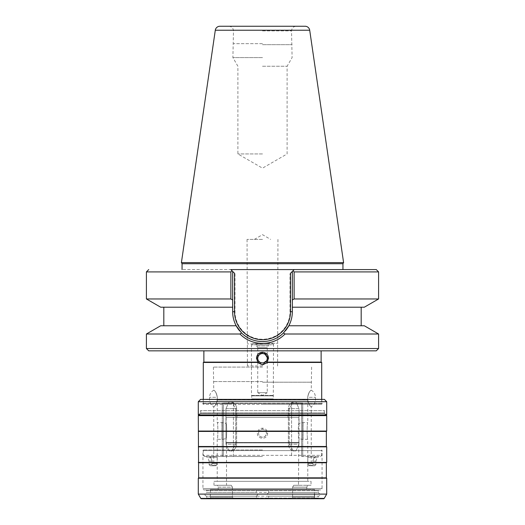 <?xml version="1.0" encoding="UTF-8"?>
<svg xmlns="http://www.w3.org/2000/svg" width="525" height="525" viewBox="0 0 525 525"><rect width="100%" height="100%" fill="white"/><g stroke="black" fill="none" stroke-linecap="round" stroke-linejoin="round"><path stroke-width="0.39" stroke-dasharray="2.62 1.97" d="M148.726 350.844L376.274 350.844M321.129 350.844L203.871 350.844L321.129 350.844M232.667 299.992L230.875 298.961L230.875 271.904L232.004 270.782L230.81 269.581L234.983 273.761L232.667 271.438L232.667 311.725C232.667 316.621 233.835 321.307 236.178 325.769L160.67 325.769M236.178 325.769L163.82 325.769L236.178 325.769L237.792 328.453M239.59 330.835A29.833 29.833 0 0 0 244.256 335.337A29.833 29.833 0 0 1 239.59 330.835L241.533 332.948C252.814 344.38 272.186 344.38 283.467 332.948L285.41 330.835A29.833 29.833 0 0 1 280.744 335.337A29.833 29.833 0 0 0 285.41 330.835M146.409 334.005L239.984 334.005C252.072 346.513 272.928 346.513 285.016 334.005L378.591 334.005M292.117 315.335A29.833 29.833 0 0 1 291.46 318.911A29.833 29.833 0 0 0 292.117 315.335M291.447 318.957A29.833 29.833 0 0 1 290.358 322.402A29.833 29.833 0 0 0 291.447 318.957M364.33 325.769L288.822 325.769C291.165 321.307 292.333 316.621 292.333 311.725L292.333 271.438L290.017 273.761L294.19 269.581L182.05 269.581L342.95 269.581L230.81 269.581M277.751 337.365A29.833 29.833 0 0 1 275.008 338.809A29.833 29.833 0 0 0 277.751 337.365M267.776 341.092A29.833 29.833 0 0 1 264.259 341.506A29.833 29.833 0 0 0 267.776 341.092M263.491 341.545A29.833 29.833 0 0 1 260.735 341.506A29.833 29.833 0 0 0 263.491 341.545M253.667 340.22A29.833 29.833 0 0 1 250.438 339.012A29.833 29.833 0 0 0 253.667 340.22M234.642 322.402A29.833 29.833 0 0 1 233.553 318.957A29.833 29.833 0 0 0 234.642 322.402M233.54 318.911A29.833 29.833 0 0 1 232.883 315.335A29.833 29.833 0 0 0 233.54 318.911M232.667 271.438L234.524 273.295M290.476 273.295L292.996 270.782L292.333 271.438L292.333 299.992L293.173 299.506M232.667 311.725L232.667 304.894L232.667 307.197L163.82 307.197L232.667 307.197L232.667 311.725A29.833 29.833 0 0 0 262.5 341.558A29.833 29.833 0 0 0 292.333 311.725L292.333 304.894L292.333 311.725A29.833 29.833 0 0 1 262.5 341.558A29.833 29.833 0 0 1 232.667 311.725L234.983 311.725A27.517 27.517 0 0 0 262.5 339.235A27.517 27.517 0 0 0 290.017 311.725L292.333 311.725M230.875 271.904L146.409 271.904M230.875 298.961L146.409 298.961M160.67 307.197L232.667 307.197M378.591 271.904L294.125 271.904L292.996 270.782L294.19 269.581M292.333 271.438L292.333 299.992M292.333 307.197L364.33 307.197M378.591 298.961L294.125 298.961L294.125 271.904M293.436 299.355L294.125 298.961M146.409 348.528L378.591 348.528M182.05 263.721L342.95 263.721M181.407 262.618L343.593 262.618M305.104 26.25L219.896 26.25M262.5 26.25L296.166 26.25L262.5 26.25M262.5 43.667L233.474 43.667L262.5 43.667M262.5 44.671L292.103 44.671L262.5 44.671M262.5 57.593L232.897 57.593L262.5 57.593M262.5 66.242L287.109 66.242L262.5 66.242M262.5 153.95L237.891 153.95L262.5 153.95M267.173 359.179L267.173 357.367M265.132 354.309L264.298 353.87M263.412 353.607L261.588 353.607M260.695 353.87L259.868 354.309M258.53 355.648L258.09 356.482M257.827 357.367L257.827 359.179M258.09 360.071L258.543 360.918M259.862 362.237L260.682 362.677M261.575 362.946L263.425 362.946M266.457 360.918L266.903 360.078M262.5 343.882L247.406 343.882L262.5 343.882M257.742 358.28C258.024 355.392 259.613 353.804 262.5 353.515C259.613 353.798 258.024 355.386 257.742 358.28C258.024 361.161 259.613 362.749 262.5 363.038C265.387 362.749 266.976 361.161 267.258 358.28C267.553 364.416 257.447 364.416 257.742 358.28L257.165 358.28C257.906 354.578 259.685 352.793 262.5 352.938C265.742 353.253 267.514 355.031 267.835 358.28L266.214 362.112L266.693 362.453L321.707 362.453M262.5 367.1L213.393 367.1L262.5 367.1M262.5 381.59L213.393 381.59L262.5 381.59M262.5 382.193L311.259 382.193L262.5 382.193M223.361 403.088L233.422 403.088L223.361 403.088L223.361 456.494L217.468 456.494L223.361 456.494L222.265 456.494L223.361 456.494L223.361 403.088L233.422 403.088L233.422 456.494L262.5 456.494L222.265 456.494L233.422 456.494L233.422 403.088L223.361 403.088M217.186 457.19L217.186 463.457L217.186 457.19L210.545 457.19L209.252 456.494L217.468 456.494L206.069 456.494L209.252 456.494L210.545 457.19L217.186 457.19M216.569 465.084L217.186 463.457L212.218 463.457L217.186 463.457L216.569 465.084L213.741 465.084L216.569 465.084L215.598 465.78L212.664 465.78L211.818 464.618L212.218 461.134L211.818 464.618L209.094 464.618L211.818 464.618L212.664 465.78C209.475 465.78 209.475 465.78 212.664 465.78L215.598 465.78L216.569 465.084M258.556 433.276C258.786 430.874 260.105 429.562 262.5 429.325C264.895 429.562 266.214 430.874 266.444 433.276C266.214 435.671 264.895 436.984 262.5 437.22C260.105 436.984 258.786 435.671 258.556 433.276C258.307 438.362 266.693 438.362 266.444 433.276C266.214 430.874 264.895 429.562 262.5 429.325C260.105 429.562 258.786 430.874 258.556 433.276L257.394 433.276C257.086 439.865 267.914 439.865 267.606 433.276C267.297 430.165 265.598 428.466 262.5 428.164C259.402 428.466 257.696 430.165 257.394 433.276M217.317 397.287C216.398 393.054 215.211 390.692 213.767 390.2C215.493 391.092 216.681 393.455 217.317 397.287C216.398 393.054 215.211 390.692 213.767 390.2C215.493 391.092 216.681 393.455 217.317 397.287L217.317 399.604C216.405 403.823 215.217 406.186 213.767 406.691C215.499 405.786 216.687 403.423 217.317 399.604C216.405 403.823 215.217 406.186 213.767 406.691C215.499 405.786 216.687 403.423 217.317 399.604L209.56 399.604L217.317 399.604L217.317 397.287L209.56 397.287L217.317 397.287M262.5 456.494L204.455 456.494L262.5 456.494M301.639 456.494L318.931 456.494L315.748 456.494L314.147 457.695L315.748 456.494L301.639 456.494L301.639 403.088L291.578 403.088L291.578 456.494L291.578 403.088L302.735 403.088L301.639 403.088L301.639 456.494M262.5 449.991L203.293 449.991L262.5 449.991M204.455 456.494L203.293 455.333L203.293 449.991L202.945 450.594L322.055 450.594L202.945 450.594L202.945 488.532A1.391 1.391 0 0 0 204.337 489.93L320.663 489.93A1.391 1.391 0 0 0 322.055 488.532L202.945 488.532L322.055 488.532L322.055 450.594L321.707 449.991L321.707 455.333L203.293 455.333L321.707 455.333L320.545 456.494M320.663 489.93L204.337 489.93M206.076 489.93L318.924 489.93L206.076 489.93L206.778 490.626L256.279 490.626L256.279 492.483L210.387 492.483L210.387 496.191L256.279 496.191L256.718 498.75L206.076 498.75L318.924 498.75L268.282 498.75L268.721 498.054L314.252 498.054L313.97 498.75L314.252 498.054L210.748 498.054L211.03 498.75L313.97 498.75L211.03 498.75L233.533 498.75L232.404 497.123L210.387 497.123L210.748 498.054L256.279 498.054M318.924 489.93L318.222 490.626L206.778 490.626L206.778 492.483L210.387 492.483L206.778 492.483C204.461 494.458 204.461 495.692 206.778 496.191L210.387 496.191L206.778 496.191L206.778 498.054L210.748 498.054L210.387 496.191L318.222 496.191L314.613 496.191L314.613 492.483L318.222 492.483L210.387 492.483L210.387 489.464L314.613 489.464L314.613 490.626L256.279 490.626L268.721 490.626L268.721 492.483L314.613 492.483L314.613 490.626L318.222 490.626L318.222 492.483C320.539 494.458 320.539 495.692 318.222 496.191L318.222 498.054L314.252 498.054L318.222 498.054L318.924 498.75M268.721 492.483C266.93 493.723 266.93 494.957 268.721 496.191L314.613 496.191L314.252 498.054L314.613 489.464L210.387 489.464L306.83 489.464L306.83 487.141L306.83 489.464L218.17 489.464L218.17 487.141L218.17 489.464L210.387 489.464L210.387 497.123L232.404 497.123L232.404 487.141L231.269 485.284L232.404 487.141L218.17 487.141L217.389 485.284L213.97 485.284L217.389 485.284L218.17 487.141L232.404 487.141L232.404 497.123L233.533 498.75L313.97 498.75L211.03 498.75L210.748 498.054L206.778 498.054L206.076 498.75M268.721 496.191L268.721 498.054M256.279 496.191C258.07 494.95 258.07 493.717 256.279 492.483M256.718 498.75L268.282 498.75M323.617 498.75L201.383 498.75M326.701 494.104L198.299 494.104M326.701 478.203L198.299 478.203M326.353 477.855L198.647 477.855M326.353 462.761L198.647 462.761M326.701 462.413L198.299 462.413M326.701 446.854L198.299 446.854M326.353 446.506L198.647 446.506M326.353 431.419L198.647 431.419M326.701 431.064L198.299 431.064M325.959 414.888L324.457 413.385A1.857 1.857 0 0 1 324.568 410.655A1.857 1.857 0 0 0 324.804 412.991L326.701 414.888L198.299 414.888L200.196 412.991A1.857 1.857 0 0 0 200.432 410.655L324.568 410.655L200.432 410.655A1.857 1.857 0 0 1 200.543 413.385L324.457 413.385L200.543 413.385L199.041 414.888M198.299 415.629L326.701 415.629M326.701 401.697L198.299 401.697M324.378 399.374L200.622 399.374M322.055 399.374L202.945 399.374M321.825 399.604L321.825 403.318L203.175 403.318L203.175 399.604L321.825 399.604M321.825 403.318L202.945 403.554L321.825 403.318M202.598 403.554L322.402 403.554L202.598 403.554L203.293 404.25L262.5 404.25L203.293 404.25L203.293 399.374M322.055 403.554L202.945 403.554M321.707 399.374L321.707 404.25L262.5 404.25L321.707 404.25L322.402 403.554M203.293 362.453L258.307 362.453L262.5 364.199L266.693 362.453M258.307 362.453L258.786 362.112L257.165 358.28M321.129 362.112L266.214 362.112M258.786 362.112L203.871 362.112M267.258 358.28C266.976 355.386 265.387 353.798 262.5 353.515C265.387 353.804 266.976 355.392 267.258 358.28L267.835 358.28M262.5 343.278L277.942 343.278L262.5 343.278M262.5 239.4L247.058 239.4L262.5 239.4M298.489 485.284L293.731 485.284L292.596 487.141L292.596 497.123L314.613 497.123L292.596 497.123L291.467 498.75L292.596 497.123L292.596 487.141L293.731 485.284L298.489 485.284L298.837 438.204C298.141 438.946 298.141 422.96 298.837 423.701L298.837 417.368L226.163 417.368L298.837 417.368M226.511 485.284L231.269 485.284L226.511 485.284L226.511 442.91L298.489 442.91L226.511 442.91L226.163 442.483L298.837 442.483L226.163 442.483L226.163 438.204C226.859 438.946 226.859 422.96 226.163 423.701C226.859 422.96 226.859 438.946 226.163 438.204A8.361 8.361 0 0 1 222.009 439.313L217.225 439.313C218.065 439.819 218.065 422.08 217.225 422.592L217.225 400.07L307.775 400.07L307.775 422.592C306.935 422.08 306.935 439.819 307.775 439.313C306.935 439.819 306.935 422.08 307.775 422.592L302.991 422.592A8.361 8.361 0 0 0 298.837 423.701C298.141 422.96 298.141 438.946 298.837 438.204A8.361 8.361 0 0 0 302.991 439.313L307.775 439.313L307.775 481.333L217.225 481.333L217.225 439.313C218.065 439.819 218.065 422.08 217.225 422.592L222.009 422.592A8.361 8.361 0 0 1 226.163 423.701L226.163 417.368M231.269 485.284L217.389 485.284L231.269 485.284M213.97 485.284L213.97 481.333L311.03 481.333L311.03 485.284L307.611 485.284L311.03 485.284M307.611 485.284L306.83 487.141L307.611 485.284L293.731 485.284L307.611 485.284M213.97 481.333L311.03 481.333M288.041 417.368L236.959 417.368L288.041 417.368L288.041 415.045L236.959 415.045L288.041 415.045M236.959 417.368L236.959 415.045M289.262 408.66L289.262 444.189L293.409 451.047L296.048 450.85L299.02 444.189L296.048 450.85L293.409 451.047L289.262 444.189L288.382 444.189L289.262 444.189L289.262 408.66L293.409 401.802L289.262 408.66L288.382 408.66L299.02 408.66L299.02 444.189L288.382 444.189L299.02 444.189L299.02 408.66L296.048 401.999L293.409 401.802L296.048 401.999L299.02 408.66L289.262 408.66M225.98 408.66L225.98 444.189L228.952 450.85L231.591 451.047L235.738 444.189L231.591 451.047L228.952 450.85L225.98 444.189L236.618 444.189L225.98 444.189L225.98 408.66L228.952 401.999L231.591 401.802L228.952 401.999L225.98 408.66L236.618 408.66L235.738 408.66L235.738 444.189L236.618 444.189L235.738 444.189L235.738 408.66L231.591 401.802L235.738 408.66L236.618 408.66L225.98 408.66M217.225 400.07L307.775 400.07M217.225 481.333L307.775 481.333M250.543 400.07L274.457 400.07A1.162 1.162 0 0 1 273.295 398.908L273.532 344.813L251.468 344.813L273.532 344.813A1.162 1.162 0 0 0 272.37 343.652L252.63 343.652A1.162 1.162 0 0 0 251.468 344.813L251.468 395.43L273.532 395.43L251.468 395.43L251.705 395.83L273.295 395.83L251.705 395.83L251.705 398.908L273.295 398.908L251.705 398.908A1.162 1.162 0 0 1 250.543 400.07L274.457 400.07M252.63 343.652L272.37 343.652M255.537 343.652L269.463 343.652L255.537 343.652A1.162 1.162 -90 0 1 256.692 344.813L268.308 344.813L256.692 344.813L256.692 345.968L268.308 345.968L268.308 344.813A1.162 1.162 90 0 1 269.463 343.652M256.692 345.968L268.308 345.968L267.258 347.78L257.742 347.78L256.692 345.968M257.742 347.78L267.258 347.78L267.258 392.68L257.742 392.68L257.742 347.78M257.742 392.68L267.258 392.68L262.5 395.43L257.742 392.68M291.578 403.088L302.735 403.088L291.578 403.088M307.814 457.19L307.814 463.457L307.814 457.19L314.455 457.19L307.814 457.19M308.431 465.084L307.814 463.457L312.782 463.457L307.814 463.457L308.431 465.084L311.259 465.084L308.431 465.084L309.402 465.78L312.336 465.78L309.402 465.78L308.431 465.084M307.683 397.287C308.595 393.061 309.783 390.705 311.233 390.2C309.501 391.105 308.313 393.468 307.683 397.287C308.595 393.061 309.783 390.705 311.233 390.2C309.501 391.105 308.313 393.468 307.683 397.287L307.683 399.604C308.602 403.837 309.789 406.199 311.233 406.691C309.507 405.799 308.319 403.436 307.683 399.604C308.602 403.837 309.789 406.199 311.233 406.691C309.507 405.799 308.319 403.436 307.683 399.604L315.44 399.604L307.683 399.604L307.683 397.287L315.44 397.287L307.683 397.287M314.147 457.695L312.782 461.134L312.782 463.457L312.782 461.134L315.906 461.134L312.782 461.134L314.147 457.695L317.192 457.695L314.147 457.695M313.182 464.618L312.782 463.457L313.182 464.618L315.906 464.618L313.182 464.618L312.336 465.78C315.525 465.78 315.525 465.78 312.336 465.78L313.182 464.618M309.409 465.78L311.955 465.78L309.409 465.78M212.218 461.134L210.545 457.19L210.853 457.695L207.808 457.695L210.853 457.695L212.218 461.134L209.094 461.134L212.218 461.134M215.591 465.78L213.045 465.78L215.591 465.78M234.983 273.761L234.983 311.725M290.017 311.725L290.017 273.761M309.704 30.227L215.296 30.227M262.5 30.896L291.526 30.896L262.5 30.896M262.5 365.938L247.406 365.938L262.5 365.938M324.22 498.402L200.78 498.402M324.804 412.991L200.196 412.991L324.804 412.991M262.5 352.938L262.5 353.515M306.83 487.141L292.596 487.141L306.83 487.141M302.991 439.313L302.991 422.592L302.991 439.313M222.009 439.313L222.009 422.592L222.009 439.313M267.606 433.276L266.444 433.276M262.5 428.164L262.5 429.325M228.834 26.25C231.656 26.526 233.198 28.074 233.474 30.896L232.897 57.593L237.891 66.242L237.891 153.95L262.5 168.164L287.109 153.95L287.109 66.242L292.103 57.593L291.526 30.896C291.802 28.074 293.344 26.526 296.166 26.25M247.058 239.4L247.406 365.938C247.662 366.181 247.275 366.568 246.245 367.1M213.393 367.1L213.741 390.18C211.063 391.794 209.672 394.157 209.56 397.287L209.56 399.604C209.672 402.727 211.063 405.097 213.741 406.711L213.741 465.084L213.045 465.78M311.607 367.1L311.259 390.18C313.937 391.794 315.328 394.157 315.44 397.287L315.44 399.604C315.328 402.727 313.937 405.097 311.259 406.711L311.259 465.084L311.955 465.78M222.265 403.088L222.265 456.494L222.265 403.088M277.942 239.4L277.594 365.938C277.338 366.181 277.725 366.568 278.755 367.1M254.376 239.4L262.5 234.662L270.624 239.4M236.618 408.66A7.199 7.199 0 0 0 231.591 401.802A7.199 7.199 0 0 1 236.618 408.66L236.618 444.189L236.618 408.66M231.591 451.047A7.199 7.199 0 0 0 236.618 444.189A7.199 7.199 0 0 1 231.591 451.047M293.409 401.802A7.199 7.199 0 0 0 288.382 408.66L288.382 444.189A7.199 7.199 0 0 0 293.409 451.047A7.199 7.199 0 0 1 288.382 444.189L288.382 408.66A7.199 7.199 0 0 1 293.409 401.802M302.735 403.088L302.735 456.494L302.735 403.088M314.744 465.78L315.906 464.618L315.906 461.134L317.192 457.695L318.931 456.494M210.256 465.78L209.094 464.618L209.094 461.134L207.808 457.695L206.069 456.494"/><path stroke-width="0.79" d="M148.726 350.844L376.274 350.844L378.591 348.528L378.591 334.005L285.016 334.005C272.875 346.52 252.118 346.52 239.984 334.005L146.409 334.005L146.409 348.528L148.726 350.844M146.409 348.528L378.591 348.528M230.81 269.581L376.274 269.581L378.591 271.904L294.125 271.904L292.996 270.782L290.476 273.295L290.476 311.725L292.333 311.725C292.333 316.621 291.165 321.307 288.822 325.769L283.467 332.948L285.016 334.005L283.467 332.948C272.186 344.38 252.82 344.387 241.533 332.948L239.984 334.005L241.533 332.948L236.178 325.769C233.835 321.307 232.667 316.621 232.667 311.725L232.667 299.992L230.875 298.961L146.409 298.961L146.409 271.904L230.875 271.904L232.004 270.782L230.81 269.581L234.524 273.295L234.524 311.725L232.667 311.725A29.833 29.833 0 0 0 232.883 315.335A29.833 29.833 0 0 1 232.667 311.725M146.409 334.005L160.67 325.769L236.178 325.769A29.833 29.833 0 0 1 234.642 322.402A29.833 29.833 0 0 0 239.59 330.835A29.833 29.833 0 0 1 236.178 325.769M237.792 328.453L239.59 330.835M292.333 311.725A29.833 29.833 0 0 1 292.117 315.335A29.833 29.833 0 0 0 292.333 311.725L292.333 299.992L294.125 298.961L378.591 298.961L378.591 271.904M285.41 330.835A29.833 29.833 0 0 0 290.358 322.402A29.833 29.833 0 0 1 285.41 330.835L288.822 325.769L364.33 325.769L378.591 334.005M280.744 335.337A29.833 29.833 0 0 1 277.751 337.365A29.833 29.833 0 0 0 280.744 335.337M275.008 338.809A29.833 29.833 0 0 1 267.776 341.092A29.833 29.833 0 0 0 275.008 338.809M264.259 341.506A29.833 29.833 0 0 1 263.491 341.545A29.833 29.833 0 0 0 264.259 341.506M260.735 341.506A29.833 29.833 0 0 1 253.667 340.22A29.833 29.833 0 0 0 260.735 341.506M250.438 339.012A29.833 29.833 0 0 1 244.256 335.337A29.833 29.833 0 0 0 250.438 339.012M294.19 269.581L292.996 270.782L294.19 269.581L342.95 269.581L342.95 263.721L343.593 262.618L309.704 30.227A4.646 4.646 0 0 0 305.104 26.25L219.896 26.25A4.646 4.646 0 0 0 215.296 30.227L309.704 30.227M232.667 304.894L232.667 302.492L232.667 304.894M232.667 271.438L232.667 299.992M230.875 271.904L230.875 298.961M232.667 307.197L160.67 307.197L146.409 298.961M376.274 269.581L342.95 269.581M292.333 304.894L292.333 302.492L292.333 304.894M292.333 271.438L292.333 299.992M294.125 271.904L294.125 298.961M378.591 298.961L364.33 307.197L292.333 307.197M182.05 269.581L182.05 263.721L342.95 263.721M182.05 263.721L181.407 262.618L343.593 262.618M181.407 262.618L215.296 30.227M321.129 350.844L321.129 362.112L267.159 362.112L268.524 358.28C268.19 354.624 266.182 352.61 262.5 352.242C258.832 352.603 256.823 354.618 256.476 358.28L257.841 362.112L203.871 362.112L203.293 362.453L203.293 399.374M203.871 350.844L203.871 362.112M262.5 353.515C265.387 353.798 266.976 355.386 267.258 358.28C267.553 364.416 257.447 364.416 257.742 358.28C258.024 355.386 259.613 353.798 262.5 353.515L262.5 352.242M257.841 362.112L257.375 362.453L203.293 362.453M321.129 362.112L321.707 362.453L267.625 362.453L262.5 364.895L257.375 362.453M267.625 362.453L267.159 362.112M267.173 357.367L265.132 354.309M264.298 353.87L263.412 353.607M261.588 353.607L260.695 353.87M259.868 354.309L258.53 355.648M258.09 356.482L257.827 357.367M257.827 359.179L258.09 360.071M258.543 360.918L259.862 362.237M260.682 362.677L261.575 362.946M263.425 362.946L266.457 360.918M266.903 360.078L267.173 359.179M198.299 494.104L200.78 498.402A0.696 0.696 -90 0 0 201.383 498.75L323.617 498.75A0.696 0.696 90 0 0 324.22 498.402L326.701 494.104L198.299 494.104L198.299 478.203L198.647 477.855L198.299 415.629L199.041 414.888M326.701 494.104L326.701 478.203L198.299 478.203M326.701 478.203L326.353 477.855L198.647 477.855M326.353 477.855L326.353 462.761L198.647 462.761M326.353 462.761L326.701 462.413L198.299 462.413M326.701 462.413L326.701 446.854L198.299 446.854M326.701 446.854L326.353 446.506L198.647 446.506M326.353 446.506L326.353 431.419L198.647 431.419M326.353 431.419L326.701 431.064L198.299 431.064M326.701 431.064L326.701 415.629L198.299 415.629M326.701 415.629L325.959 414.888M326.701 401.697L326.701 414.888L198.299 414.888L198.299 401.697L200.622 399.374L324.378 399.374L326.701 401.697L198.299 401.697M290.476 311.725A27.976 27.976 0 0 1 262.5 339.701A27.976 27.976 0 0 1 234.524 311.725M268.524 358.28L267.258 358.28M256.476 358.28L257.742 358.28M200.78 498.402L324.22 498.402M163.82 325.769L163.82 307.197M148.726 269.581L146.409 271.904M361.18 325.769L361.18 307.197M321.707 362.453L321.707 399.374"/></g></svg>
